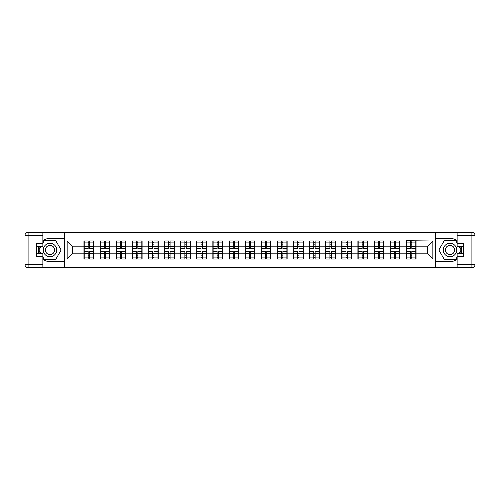 <?xml version="1.0" encoding="UTF-8"?>
<svg xmlns="http://www.w3.org/2000/svg" width="500" height="500" viewBox="0 0 500 500"><rect width="100%" height="100%" fill="white"/><g stroke="black" fill="none" stroke-linecap="round" stroke-linejoin="round"><path stroke-width="0.75" d="M42.875 259.181A11.625 11.625 0 0 0 50 261.625L64.669 261.625L64.669 267.719L435.331 267.719L435.331 261.625L450 261.625A11.625 11.625 0 0 0 457.125 259.181M457.125 240.819A11.625 11.625 0 0 0 450 238.375L435.331 238.375L435.225 232.281L435.225 267.719M435.225 232.281L64.669 232.281L64.669 238.375L50 238.375A11.625 11.625 0 0 0 42.875 240.819M64.775 267.719L64.775 232.281M427.688 253.825L427.688 246.175L416.062 246.175L416.062 253.825L427.688 253.825L432.85 258.988L432.85 241.012L406.25 240.7L406.25 246.175L399.95 246.175L399.95 253.825L406.25 253.825L406.25 246.175M432.85 258.988L67.15 258.988L67.15 241.012L83.938 241.012L83.938 246.175L72.312 246.175L72.312 253.825L83.938 253.825L83.938 246.175M406.25 241.012L83.938 241.012M406.25 253.825L406.25 258.988M399.95 253.825L399.95 258.988M399.95 241.012L399.95 246.175M383.831 253.825L390.131 253.825L390.131 246.175L383.831 246.175L383.831 258.988M390.131 253.825L390.131 258.988M390.131 241.012L390.131 246.175M383.831 241.012L383.831 246.175M367.719 253.825L374.019 253.825L374.019 246.175L367.719 246.175L367.719 258.988M374.019 253.825L374.019 258.988M374.019 241.012L374.019 246.175M367.719 241.012L367.719 246.175M351.6 253.825L357.9 253.825L357.9 246.175L351.6 246.175L351.6 258.988M357.9 253.825L357.9 258.988M357.9 241.012L357.9 246.175M351.6 241.012L351.6 246.175M335.487 253.825L341.788 253.825L341.788 246.175L335.487 246.175L335.487 258.988M341.788 253.825L341.788 258.988M341.788 241.012L341.788 246.175M335.487 241.012L335.487 246.175M319.369 253.825L325.669 253.825L325.669 246.175L319.369 246.175L319.369 258.988M325.669 253.825L325.669 258.988M325.669 241.012L325.669 246.175M319.369 241.012L319.369 246.175M303.256 253.825L309.556 253.825L309.556 246.175L303.256 246.175L303.256 258.988M309.556 253.825L309.556 258.988M309.556 241.012L309.556 246.175M303.256 241.012L303.256 246.175M287.137 253.825L293.438 253.825L293.438 246.175L287.137 246.175L287.137 258.988M293.438 253.825L293.438 258.988M293.438 241.012L293.438 246.175M287.137 241.012L287.137 246.175M271.025 253.825L277.325 253.825L277.325 246.175L271.025 246.175L271.025 258.988M277.325 253.825L277.325 258.988M277.325 241.012L277.325 246.175M271.025 241.012L271.025 246.175M254.906 253.825L261.206 253.825L261.206 246.175L254.906 246.175L254.906 258.988M261.206 253.825L261.206 258.988M261.206 241.012L261.206 246.175M254.906 241.012L254.906 246.175M238.794 253.825L245.094 253.825L245.094 246.175L238.794 246.175L238.794 258.988M245.094 253.825L245.094 258.988M245.094 241.012L245.094 246.175M238.794 241.012L238.794 246.175M222.675 253.825L228.975 253.825L228.975 246.175L222.675 246.175L222.675 258.988M228.975 253.825L228.975 258.988M228.975 241.012L228.975 246.175M222.675 241.012L222.675 246.175M206.562 253.825L212.862 253.825L212.862 246.175L206.562 246.175L206.562 258.988M212.862 253.825L212.862 258.988M212.862 241.012L212.862 246.175M206.562 241.012L206.562 246.175M190.444 253.825L196.744 253.825L196.744 246.175L190.444 246.175L190.444 258.988M196.744 253.825L196.744 258.988M196.744 241.012L196.744 246.175M190.444 241.012L190.444 246.175M174.331 253.825L180.631 253.825L180.631 246.175L174.331 246.175L174.331 258.988M180.631 253.825L180.631 258.988M180.631 241.012L180.631 246.175M174.331 241.012L174.331 246.175M158.212 253.825L164.513 253.825L164.513 246.175L158.212 246.175L158.212 258.988M164.513 253.825L164.513 258.988M164.513 241.012L164.513 246.175M158.212 241.012L158.212 246.175M142.1 253.825L148.4 253.825L148.4 246.175L142.1 246.175L142.1 258.988M148.4 253.825L148.4 258.988M148.4 241.012L148.4 246.175M142.1 241.012L142.1 246.175M125.981 253.825L132.281 253.825L132.281 246.175L125.981 246.175L125.981 258.988M132.281 253.825L132.281 258.988M132.281 241.012L132.281 246.175M125.981 241.012L125.981 246.175M109.869 253.825L116.169 253.825L116.169 246.175L109.869 246.175L109.869 258.988M116.169 253.825L116.169 258.988M116.169 241.012L116.169 246.175M109.869 241.012L109.869 246.175M93.75 253.825L100.05 253.825L100.05 246.175L93.75 246.175L93.75 258.988M100.05 253.825L100.05 258.988M100.05 241.012L100.05 246.175M93.75 241.012L93.75 246.175M83.938 253.825L83.938 258.988M72.312 253.825L67.15 258.988M67.15 241.012L72.312 246.175M416.062 253.825L416.062 258.988M416.062 241.012L416.062 246.175M432.85 241.012L427.688 246.175M84.194 246.337L88.169 246.337L88.169 240.963L84.194 240.963L84.194 251.394L88.169 251.394L88.169 253.663L89.513 253.65L89.513 251.394L93.494 251.394L93.494 240.963L89.513 240.963L89.513 242.094L93.494 242.094M88.169 244.844L89.513 244.844M89.513 242.25L88.169 242.25M84.194 248.606L88.169 248.606L88.169 246.337L89.513 246.35L89.513 248.606L93.494 248.606M84.194 242.094L88.169 242.094M88.169 257.75L89.513 257.75M88.169 255.156L89.513 255.156M84.194 259.037L88.169 259.037L88.169 257.906L84.194 257.906L84.194 259.037M84.194 251.394L84.194 253.663L88.169 253.663L88.169 257.906M84.194 253.663L84.194 257.906M93.494 251.394L93.494 259.037L89.513 259.037L89.513 257.906L93.494 257.906M93.494 253.663L89.513 253.663L89.513 257.906M93.494 246.337L89.513 246.337L89.513 242.094M100.312 246.337L104.288 246.337L104.288 240.963L100.312 240.963L100.312 251.394L104.288 251.394L104.288 253.663L105.631 253.65L105.631 251.394L109.606 251.394L109.606 240.963L105.631 240.963L105.631 242.094L109.606 242.094M104.288 244.844L105.631 244.844M105.631 242.25L104.288 242.25M100.312 248.606L104.288 248.606L104.288 246.337L105.631 246.35L105.631 248.606L109.606 248.606M100.312 242.094L104.288 242.094M104.288 257.75L105.631 257.75M104.288 255.156L105.631 255.156M100.312 259.037L104.288 259.037L104.288 257.906L100.312 257.906L100.312 259.037M100.312 251.394L100.312 253.663L104.288 253.663L104.288 257.906M100.312 253.663L100.312 257.906M109.606 251.394L109.606 259.037L105.631 259.037L105.631 257.906L109.606 257.906M109.606 253.663L105.631 253.663L105.631 257.906M109.606 246.337L105.631 246.337L105.631 242.094M116.425 246.337L120.4 246.337L120.4 240.963L116.425 240.963L116.425 251.394L120.4 251.394L120.4 253.663L121.744 253.65L121.744 251.394L125.725 251.394L125.725 240.963L121.744 240.963L121.744 242.094L125.725 242.094M120.4 244.844L121.744 244.844M121.744 242.25L120.4 242.25M116.425 248.606L120.4 248.606L120.4 246.337L121.744 246.35L121.744 248.606L125.725 248.606M116.425 242.094L120.4 242.094M120.4 257.75L121.744 257.75M120.4 255.156L121.744 255.156M116.425 259.037L120.4 259.037L120.4 257.906L116.425 257.906L116.425 259.037M116.425 251.394L116.425 253.663L120.4 253.663L120.4 257.906M116.425 253.663L116.425 257.906M125.725 251.394L125.725 259.037L121.744 259.037L121.744 257.906L125.725 257.906M125.725 253.663L121.744 253.663L121.744 257.906M125.725 246.337L121.744 246.337L121.744 242.094M132.544 246.337L136.519 246.337L136.519 240.963L132.544 240.963L132.544 251.394L136.519 251.394L136.519 253.663L137.863 253.65L137.863 251.394L141.838 251.394L141.838 240.963L137.863 240.963L137.863 242.094L141.838 242.094M136.519 244.844L137.863 244.844M137.863 242.25L136.519 242.25M132.544 248.606L136.519 248.606L136.519 246.337L137.863 246.35L137.863 248.606L141.838 248.606M132.544 242.094L136.519 242.094M136.519 257.75L137.863 257.75M136.519 255.156L137.863 255.156M132.544 259.037L136.519 259.037L136.519 257.906L132.544 257.906L132.544 259.037M132.544 251.394L132.544 253.663L136.519 253.663L136.519 257.906M132.544 253.663L132.544 257.906M141.838 251.394L141.838 259.037L137.863 259.037L137.863 257.906L141.838 257.906M141.838 253.663L137.863 253.663L137.863 257.906M141.838 246.337L137.863 246.337L137.863 242.094M148.656 246.337L152.631 246.337L152.631 240.963L148.656 240.963L148.656 251.394L152.631 251.394L152.631 253.663L153.975 253.65L153.975 251.394L157.956 251.394L157.956 240.963L153.975 240.963L153.975 242.094L157.956 242.094M152.631 244.844L153.975 244.844M153.975 242.25L152.631 242.25M148.656 248.606L152.631 248.606L152.631 246.337L153.975 246.35L153.975 248.606L157.956 248.606M148.656 242.094L152.631 242.094M152.631 257.75L153.975 257.75M152.631 255.156L153.975 255.156M148.656 259.037L152.631 259.037L152.631 257.906L148.656 257.906L148.656 259.037M148.656 251.394L148.656 253.663L152.631 253.663L152.631 257.906M148.656 253.663L148.656 257.906M157.956 251.394L157.956 259.037L153.975 259.037L153.975 257.906L157.956 257.906M157.956 253.663L153.975 253.663L153.975 257.906M157.956 246.337L153.975 246.337L153.975 242.094M164.775 246.337L168.75 246.337L168.75 240.963L164.775 240.963L164.775 251.394L168.75 251.394L168.75 253.663L170.094 253.65L170.094 251.394L174.069 251.394L174.069 240.963L170.094 240.963L170.094 242.094L174.069 242.094M168.75 244.844L170.094 244.844M170.094 242.25L168.75 242.25M164.775 248.606L168.75 248.606L168.75 246.337L170.094 246.35L170.094 248.606L174.069 248.606M164.775 242.094L168.75 242.094M168.75 257.75L170.094 257.75M168.75 255.156L170.094 255.156M164.775 259.037L168.75 259.037L168.75 257.906L164.775 257.906L164.775 259.037M164.775 251.394L164.775 253.663L168.75 253.663L168.75 257.906M164.775 253.663L164.775 257.906M174.069 251.394L174.069 259.037L170.094 259.037L170.094 257.906L174.069 257.906M174.069 253.663L170.094 253.663L170.094 257.906M174.069 246.337L170.094 246.337L170.094 242.094M46.644 255.812A6.713 6.713 0 0 0 55.812 253.356A6.713 6.713 0 0 0 53.356 244.188A6.713 6.713 0 0 0 44.188 246.644A6.713 6.713 0 0 0 46.644 255.812M47.7 253.981A4.6 4.6 0 0 0 53.981 252.3A4.6 4.6 0 0 0 52.3 246.019A4.6 4.6 0 0 0 46.019 247.7A4.6 4.6 0 0 0 47.7 253.981M42.875 243.025L44.425 240.344L55.575 240.344L61.156 250L55.575 259.656L44.425 259.656L42.875 256.975M40.963 253.669L38.844 250L40.963 246.331M446.644 255.812A6.713 6.713 0 0 0 455.812 253.356A6.713 6.713 0 0 0 453.356 244.188A6.713 6.713 0 0 0 444.188 246.644A6.713 6.713 0 0 0 446.644 255.812M447.7 253.981A4.6 4.6 0 0 0 453.981 252.3A4.6 4.6 0 0 0 452.3 246.019A4.6 4.6 0 0 0 446.019 247.7A4.6 4.6 0 0 0 447.7 253.981M457.125 256.975L455.575 259.656L444.425 259.656L438.844 250L444.425 240.344L455.575 240.344L457.125 243.025M459.038 246.331L461.156 250L459.038 253.669M38.975 246.331A11.625 11.625 0 0 0 38.975 253.669M64.669 232.281L42.875 232.281L42.875 246.331L36.263 246.331M64.669 267.719L28.1 267.719A3.1 3.1 0 0 1 25 264.619L25 235.381A3.1 3.1 0 0 1 28.1 232.281L42.875 232.281M64.669 261.625L64.669 238.375M36.263 253.669L42.875 253.669L42.875 267.719M42.875 243.231L36.263 243.231L36.263 256.769L42.875 256.769M64.669 240.031L44.244 240.031L42.875 242.406M42.875 257.594L44.244 259.969L64.669 259.969M40.606 246.331L38.487 250L40.606 253.669M461.025 253.669A11.625 11.625 0 0 0 461.025 246.331M435.331 267.719L457.125 267.719L457.125 253.669L463.738 253.669M435.331 232.281L471.9 232.281A3.1 3.1 0 0 1 475 235.381L475 264.619A3.1 3.1 0 0 1 471.9 267.719L457.125 267.719M435.331 238.375L435.331 261.625M463.738 246.331L457.125 246.331L457.125 232.281M457.125 256.769L463.738 256.769L463.738 243.231L457.125 243.231M435.331 259.969L455.756 259.969L457.125 257.594M457.125 242.406L455.756 240.031L435.331 240.031M459.394 253.669L461.512 250L459.394 246.331M180.888 246.337L184.869 246.337L184.869 240.963L180.888 240.963L180.888 251.394L184.869 251.394L184.869 253.663L186.206 253.65L186.206 251.394L190.188 251.394L190.188 240.963L186.206 240.963L186.206 242.094L190.188 242.094M184.869 244.844L186.206 244.844M186.206 242.25L184.869 242.25M180.888 248.606L184.869 248.606L184.869 246.337L186.206 246.35L186.206 248.606L190.188 248.606M180.888 242.094L184.869 242.094M184.869 257.75L186.206 257.75M184.869 255.156L186.206 255.156M180.888 259.037L184.869 259.037L184.869 257.906L180.888 257.906L180.888 259.037M180.888 251.394L180.888 253.663L184.869 253.663L184.869 257.906M180.888 253.663L180.888 257.906M190.188 251.394L190.188 259.037L186.206 259.037L186.206 257.906L190.188 257.906M190.188 253.663L186.206 253.663L186.206 257.906M190.188 246.337L186.206 246.337L186.206 242.094M197.006 246.337L200.981 246.337L200.981 240.963L197.006 240.963L197.006 251.394L200.981 251.394L200.981 253.663L202.325 253.65L202.325 251.394L206.3 251.394L206.3 240.963L202.325 240.963L202.325 242.094L206.3 242.094M200.981 244.844L202.325 244.844M202.325 242.25L200.981 242.25M197.006 248.606L200.981 248.606L200.981 246.337L202.325 246.35L202.325 248.606L206.3 248.606M197.006 242.094L200.981 242.094M200.981 257.75L202.325 257.75M200.981 255.156L202.325 255.156M197.006 259.037L200.981 259.037L200.981 257.906L197.006 257.906L197.006 259.037M197.006 251.394L197.006 253.663L200.981 253.663L200.981 257.906M197.006 253.663L197.006 257.906M206.3 251.394L206.3 259.037L202.325 259.037L202.325 257.906L206.3 257.906M206.3 253.663L202.325 253.663L202.325 257.906M206.3 246.337L202.325 246.337L202.325 242.094M213.119 246.337L217.1 246.337L217.1 240.963L213.119 240.963L213.119 251.394L217.1 251.394L217.1 253.663L218.438 253.65L218.438 251.394L222.419 251.394L222.419 240.963L218.438 240.963L218.438 242.094L222.419 242.094M217.1 244.844L218.438 244.844M218.438 242.25L217.1 242.25M213.119 248.606L217.1 248.606L217.1 246.337L218.438 246.35L218.438 248.606L222.419 248.606M213.119 242.094L217.1 242.094M217.1 257.75L218.438 257.75M217.1 255.156L218.438 255.156M213.119 259.037L217.1 259.037L217.1 257.906L213.119 257.906L213.119 259.037M213.119 251.394L213.119 253.663L217.1 253.663L217.1 257.906M213.119 253.663L213.119 257.906M222.419 251.394L222.419 259.037L218.438 259.037L218.438 257.906L222.419 257.906M222.419 253.663L218.438 253.663L218.438 257.906M222.419 246.337L218.438 246.337L218.438 242.094M229.237 246.337L233.212 246.337L233.212 240.963L229.237 240.963L229.237 251.394L233.212 251.394L233.212 253.663L234.556 253.65L234.556 251.394L238.531 251.394L238.531 240.963L234.556 240.963L234.556 242.094L238.531 242.094M233.212 244.844L234.556 244.844M234.556 242.25L233.212 242.25M229.237 248.606L233.212 248.606L233.212 246.337L234.556 246.35L234.556 248.606L238.531 248.606M229.237 242.094L233.212 242.094M233.212 257.75L234.556 257.75M233.212 255.156L234.556 255.156M229.237 259.037L233.212 259.037L233.212 257.906L229.237 257.906L229.237 259.037M229.237 251.394L229.237 253.663L233.212 253.663L233.212 257.906M229.237 253.663L229.237 257.906M238.531 251.394L238.531 259.037L234.556 259.037L234.556 257.906L238.531 257.906M238.531 253.663L234.556 253.663L234.556 257.906M238.531 246.337L234.556 246.337L234.556 242.094M245.35 246.337L249.331 246.337L249.331 240.963L245.35 240.963L245.35 251.394L249.331 251.394L249.331 253.663L250.669 253.65L250.669 251.394L254.65 251.394L254.65 240.963L250.669 240.963L250.669 242.094L254.65 242.094M249.331 244.844L250.669 244.844M250.669 242.25L249.331 242.25M245.35 248.606L249.331 248.606L249.331 246.337L250.669 246.35L250.669 248.606L254.65 248.606M245.35 242.094L249.331 242.094M249.331 257.75L250.669 257.75M249.331 255.156L250.669 255.156M245.35 259.037L249.331 259.037L249.331 257.906L245.35 257.906L245.35 259.037M245.35 251.394L245.35 253.663L249.331 253.663L249.331 257.906M245.35 253.663L245.35 257.906M254.65 251.394L254.65 259.037L250.669 259.037L250.669 257.906L254.65 257.906M254.65 253.663L250.669 253.663L250.669 257.906M254.65 246.337L250.669 246.337L250.669 242.094M261.469 246.337L265.444 246.337L265.444 240.963L261.469 240.963L261.469 251.394L265.444 251.394L265.444 253.663L266.788 253.65L266.788 251.394L270.763 251.394L270.763 240.963L266.788 240.963L266.788 242.094L270.763 242.094M265.444 244.844L266.788 244.844M266.788 242.25L265.444 242.25M261.469 248.606L265.444 248.606L265.444 246.337L266.788 246.35L266.788 248.606L270.763 248.606M261.469 242.094L265.444 242.094M265.444 257.75L266.788 257.75M265.444 255.156L266.788 255.156M261.469 259.037L265.444 259.037L265.444 257.906L261.469 257.906L261.469 259.037M261.469 251.394L261.469 253.663L265.444 253.663L265.444 257.906M261.469 253.663L261.469 257.906M270.763 251.394L270.763 259.037L266.788 259.037L266.788 257.906L270.763 257.906M270.763 253.663L266.788 253.663L266.788 257.906M270.763 246.337L266.788 246.337L266.788 242.094M277.581 246.337L281.562 246.337L281.562 240.963L277.581 240.963L277.581 251.394L281.562 251.394L281.562 253.663L282.9 253.65L282.9 251.394L286.881 251.394L286.881 240.963L282.9 240.963L282.9 242.094L286.881 242.094M281.562 244.844L282.9 244.844M282.9 242.25L281.562 242.25M277.581 248.606L281.562 248.606L281.562 246.337L282.9 246.35L282.9 248.606L286.881 248.606M277.581 242.094L281.562 242.094M281.562 257.75L282.9 257.75M281.562 255.156L282.9 255.156M277.581 259.037L281.562 259.037L281.562 257.906L277.581 257.906L277.581 259.037M277.581 251.394L277.581 253.663L281.562 253.663L281.562 257.906M277.581 253.663L277.581 257.906M286.881 251.394L286.881 259.037L282.9 259.037L282.9 257.906L286.881 257.906M286.881 253.663L282.9 253.663L282.9 257.906M286.881 246.337L282.9 246.337L282.9 242.094M293.7 246.337L297.675 246.337L297.675 240.963L293.7 240.963L293.7 251.394L297.675 251.394L297.675 253.663L299.019 253.65L299.019 251.394L302.994 251.394L302.994 240.963L299.019 240.963L299.019 242.094L302.994 242.094M297.675 244.844L299.019 244.844M299.019 242.25L297.675 242.25M293.7 248.606L297.675 248.606L297.675 246.337L299.019 246.35L299.019 248.606L302.994 248.606M293.7 242.094L297.675 242.094M297.675 257.75L299.019 257.75M297.675 255.156L299.019 255.156M293.7 259.037L297.675 259.037L297.675 257.906L293.7 257.906L293.7 259.037M293.7 251.394L293.7 253.663L297.675 253.663L297.675 257.906M293.7 253.663L293.7 257.906M302.994 251.394L302.994 259.037L299.019 259.037L299.019 257.906L302.994 257.906M302.994 253.663L299.019 253.663L299.019 257.906M302.994 246.337L299.019 246.337L299.019 242.094M309.812 246.337L313.794 246.337L313.794 240.963L309.812 240.963L309.812 251.394L313.794 251.394L313.794 253.663L315.131 253.65L315.131 251.394L319.113 251.394L319.113 240.963L315.131 240.963L315.131 242.094L319.113 242.094M313.794 244.844L315.131 244.844M315.131 242.25L313.794 242.25M309.812 248.606L313.794 248.606L313.794 246.337L315.131 246.35L315.131 248.606L319.113 248.606M309.812 242.094L313.794 242.094M313.794 257.75L315.131 257.75M313.794 255.156L315.131 255.156M309.812 259.037L313.794 259.037L313.794 257.906L309.812 257.906L309.812 259.037M309.812 251.394L309.812 253.663L313.794 253.663L313.794 257.906M309.812 253.663L309.812 257.906M319.113 251.394L319.113 259.037L315.131 259.037L315.131 257.906L319.113 257.906M319.113 253.663L315.131 253.663L315.131 257.906M319.113 246.337L315.131 246.337L315.131 242.094M325.931 246.337L329.906 246.337L329.906 240.963L325.931 240.963L325.931 251.394L329.906 251.394L329.906 253.663L331.25 253.65L331.25 251.394L335.225 251.394L335.225 240.963L331.25 240.963L331.25 242.094L335.225 242.094M329.906 244.844L331.25 244.844M331.25 242.25L329.906 242.25M325.931 248.606L329.906 248.606L329.906 246.337L331.25 246.35L331.25 248.606L335.225 248.606M325.931 242.094L329.906 242.094M329.906 257.75L331.25 257.75M329.906 255.156L331.25 255.156M325.931 259.037L329.906 259.037L329.906 257.906L325.931 257.906L325.931 259.037M325.931 251.394L325.931 253.663L329.906 253.663L329.906 257.906M325.931 253.663L325.931 257.906M335.225 251.394L335.225 259.037L331.25 259.037L331.25 257.906L335.225 257.906M335.225 253.663L331.25 253.663L331.25 257.906M335.225 246.337L331.25 246.337L331.25 242.094M342.044 246.337L346.025 246.337L346.025 240.963L342.044 240.963L342.044 251.394L346.025 251.394L346.025 253.663L347.369 253.65L347.369 251.394L351.344 251.394L351.344 240.963L347.369 240.963L347.369 242.094L351.344 242.094M346.025 244.844L347.369 244.844M347.369 242.25L346.025 242.25M342.044 248.606L346.025 248.606L346.025 246.337L347.369 246.35L347.369 248.606L351.344 248.606M342.044 242.094L346.025 242.094M346.025 257.75L347.369 257.75M346.025 255.156L347.369 255.156M342.044 259.037L346.025 259.037L346.025 257.906L342.044 257.906L342.044 259.037M342.044 251.394L342.044 253.663L346.025 253.663L346.025 257.906M342.044 253.663L342.044 257.906M351.344 251.394L351.344 259.037L347.369 259.037L347.369 257.906L351.344 257.906M351.344 253.663L347.369 253.663L347.369 257.906M351.344 246.337L347.369 246.337L347.369 242.094M358.162 246.337L362.137 246.337L362.137 240.963L358.162 240.963L358.162 251.394L362.137 251.394L362.137 253.663L363.481 253.65L363.481 251.394L367.456 251.394L367.456 240.963L363.481 240.963L363.481 242.094L367.456 242.094M362.137 244.844L363.481 244.844M363.481 242.25L362.137 242.25M358.162 248.606L362.137 248.606L362.137 246.337L363.481 246.35L363.481 248.606L367.456 248.606M358.162 242.094L362.137 242.094M362.137 257.75L363.481 257.75M362.137 255.156L363.481 255.156M358.162 259.037L362.137 259.037L362.137 257.906L358.162 257.906L358.162 259.037M358.162 251.394L358.162 253.663L362.137 253.663L362.137 257.906M358.162 253.663L358.162 257.906M367.456 251.394L367.456 259.037L363.481 259.037L363.481 257.906L367.456 257.906M367.456 253.663L363.481 253.663L363.481 257.906M367.456 246.337L363.481 246.337L363.481 242.094M374.275 246.337L378.256 246.337L378.256 240.963L374.275 240.963L374.275 251.394L378.256 251.394L378.256 253.663L379.6 253.65L379.6 251.394L383.575 251.394L383.575 240.963L379.6 240.963L379.6 242.094L383.575 242.094M378.256 244.844L379.6 244.844M379.6 242.25L378.256 242.25M374.275 248.606L378.256 248.606L378.256 246.337L379.6 246.35L379.6 248.606L383.575 248.606M374.275 242.094L378.256 242.094M378.256 257.75L379.6 257.75M378.256 255.156L379.6 255.156M374.275 259.037L378.256 259.037L378.256 257.906L374.275 257.906L374.275 259.037M374.275 251.394L374.275 253.663L378.256 253.663L378.256 257.906M374.275 253.663L374.275 257.906M383.575 251.394L383.575 259.037L379.6 259.037L379.6 257.906L383.575 257.906M383.575 253.663L379.6 253.663L379.6 257.906M383.575 246.337L379.6 246.337L379.6 242.094M390.394 246.337L394.369 246.337L394.369 240.963L390.394 240.963L390.394 251.394L394.369 251.394L394.369 253.663L395.712 253.65L395.712 251.394L399.688 251.394L399.688 240.963L395.712 240.963L395.712 242.094L399.688 242.094M394.369 244.844L395.712 244.844M395.712 242.25L394.369 242.25M390.394 248.606L394.369 248.606L394.369 246.337L395.712 246.35L395.712 248.606L399.688 248.606M390.394 242.094L394.369 242.094M394.369 257.75L395.712 257.75M394.369 255.156L395.712 255.156M390.394 259.037L394.369 259.037L394.369 257.906L390.394 257.906L390.394 259.037M390.394 251.394L390.394 253.663L394.369 253.663L394.369 257.906M390.394 253.663L390.394 257.906M399.688 251.394L399.688 259.037L395.712 259.037L395.712 257.906L399.688 257.906M399.688 253.663L395.712 253.663L395.712 257.906M399.688 246.337L395.712 246.337L395.712 242.094M406.506 246.337L410.487 246.337L410.487 240.963L406.506 240.963L406.506 251.394L410.487 251.394L410.487 253.663L411.831 253.65L411.831 251.394L415.806 251.394L415.806 240.963L411.831 240.963L411.831 242.094L415.806 242.094M410.487 244.844L411.831 244.844M411.831 242.25L410.487 242.25M406.506 248.606L410.487 248.606L410.487 246.337L411.831 246.35L411.831 248.606L415.806 248.606M406.506 242.094L410.487 242.094M410.487 257.75L411.831 257.75M410.487 255.156L411.831 255.156M406.506 259.037L410.487 259.037L410.487 257.906L406.506 257.906L406.506 259.037M406.506 251.394L406.506 253.663L410.487 253.663L410.487 257.906M406.506 253.663L406.506 257.906M415.806 251.394L415.806 259.037L411.831 259.037L411.831 257.906L415.806 257.906M415.806 253.663L411.831 253.663L411.831 257.906M415.806 246.337L411.831 246.337L411.831 242.094M42.875 235.381L28.1 235.381L28.1 264.619L42.875 264.619M25 235.381L28.1 235.381L28.1 232.281M28.1 267.719L28.1 264.619L25 264.619M457.125 264.619L471.9 264.619L471.9 235.381L457.125 235.381M475 264.619L471.9 264.619L471.9 267.719M471.9 232.281L471.9 235.381L475 235.381"/></g></svg>
